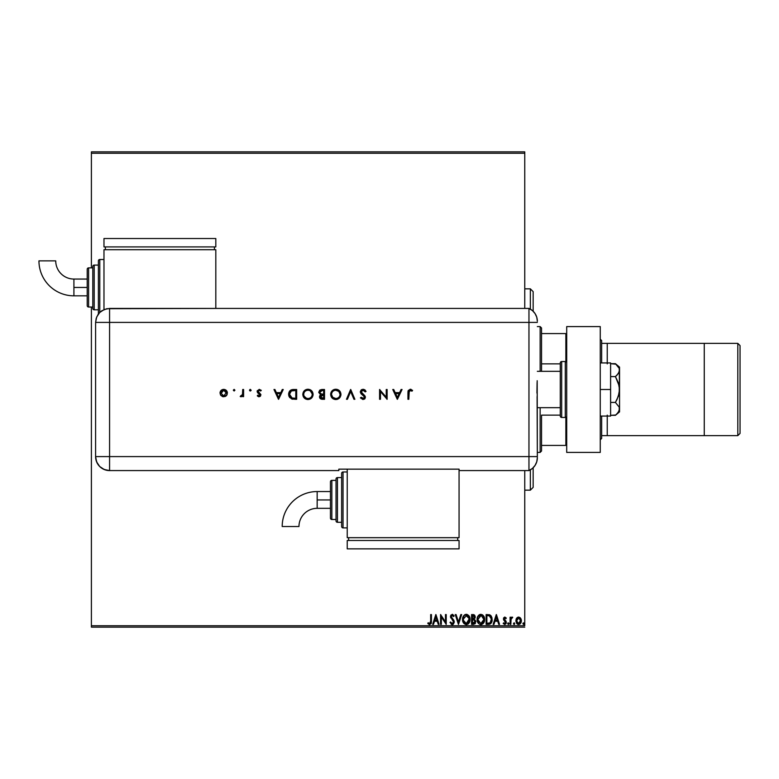 <?xml version="1.0" encoding="UTF-8"?>
<svg xmlns="http://www.w3.org/2000/svg" width="779" height="779" viewBox="0 0 779 779"><rect width="100%" height="100%" fill="white"/><g stroke="black" fill="none" stroke-linecap="round" stroke-linejoin="round"><path stroke-width="1.17" d="M524.764 151.847L91.396 151.847L524.764 151.847L524.764 308.416L524.764 151.847M524.764 625.751L91.396 625.751L91.396 307.023L91.396 625.751L524.764 625.751L524.764 470.584L524.764 625.751M91.396 267.879L91.396 153.249L524.764 153.249L91.396 153.249L91.396 151.847L91.396 267.879M516.584 618.263L515.854 620.805L516.526 623.229L518.619 624.485L520.703 623.229L521.365 620.464L520.265 617.786L518.921 617.095L517.451 617.406L515.854 620.805L518.619 624.485L521.375 620.805L520.645 618.253L518.619 617.075L516.409 618.545M510.839 624.359L510.089 624.359L510.839 624.359L511.082 619.013L512.718 617.328L511.706 617.192L510.839 618.253L510.839 617.202L510.089 617.202L510.089 624.359L510.089 617.202L510.089 624.359L510.839 624.359L510.956 619.5L512.718 617.328L510.839 618.253L510.839 617.202L510.089 617.202L510.839 617.202M504.549 617.124L503.448 619.237L505.513 622.859L504.646 623.599L503.614 622.849L503.185 623.512L504.919 624.466L506.233 623.132L506.077 621.311L504.188 618.925L504.753 617.981L505.883 618.711L506.321 618.098L504.87 617.075L506.321 618.098L504.87 617.075L503.438 618.954L505.571 622.45L504.646 623.599L503.614 622.849L503.185 623.512L504.734 624.485L506.321 622.411L504.188 618.925L504.919 617.961L505.883 618.711L506.321 618.098L505.883 618.711L504.753 617.981L504.373 619.568L506.311 622.129M488.394 624.359L491.315 622.888L492.046 618.234L490.234 615.089L486.125 614.573L486.125 624.359L488.394 624.359C491.013 623.998 492.26 622.411 492.143 619.587L489.933 614.923L486.125 614.573L486.125 624.359L486.125 614.573L487.605 614.573M473.525 624.359L471.568 624.359L474.849 623.921L475.813 621.184L474.294 619.081L475.2 617.289L474.654 615.225L471.568 614.573L471.568 624.359L471.568 614.573L471.568 624.359L473.525 624.359L475.833 621.574L474.294 619.081L475.209 616.997L472.95 614.573L471.568 614.573L472.95 614.573M460.837 614.573L461.665 614.573L458.519 624.359L461.665 614.573L460.837 614.573L458.461 621.993L456.085 614.573L455.257 614.573L458.403 624.359L455.257 614.573L458.403 624.359L461.665 614.573L460.837 614.573L458.461 621.993L456.085 614.573L455.257 614.573L456.085 614.573M441.333 624.359L441.333 617.075L446.231 624.359L446.231 614.573L445.471 614.573L445.471 621.866L440.583 614.573L440.583 624.359L441.333 624.359L440.583 624.359L441.333 624.359L441.333 617.075L446.231 624.359L446.231 614.573L445.471 614.573L445.471 621.866L440.583 614.573L440.583 624.359L440.739 614.573M430.67 621.077L430.281 623.268L429.502 623.599L428.168 622.723L427.788 623.482L429.638 624.612L431.235 623.346L431.42 614.573L430.67 614.573L430.67 621.077L429.628 623.599L428.168 622.723L427.788 623.482L429.638 624.612L431.42 621.175L431.42 614.573L430.67 614.573L430.67 621.077M433.494 624.359L432.676 624.359L435.812 614.573L432.676 624.359L433.494 624.359L434.507 621.223L437.253 621.223L438.256 624.359L439.074 624.359L435.938 614.573L432.676 624.359L433.494 624.359L434.507 621.223L437.253 621.223L438.256 624.359L439.074 624.359L435.938 614.573L439.074 624.359L438.256 624.359M452.19 624.612L453.436 624.067L454.254 622.187L453.777 620.22L451.275 616.9L452.015 615.352L453.544 616.579L454.128 615.975L452.57 614.358L450.914 615.089L450.515 616.987L453.261 620.98L453.397 622.616L452.141 623.599L450.603 621.973L449.989 622.47L452.19 624.612L454.254 621.963L451.245 616.559L452.229 615.322L453.544 616.579L454.128 615.975L452.239 614.319L450.496 616.608L453.505 621.944L452.141 623.599L450.603 621.973L449.989 622.47L452.19 624.612L451.129 624.232M462.541 619.509L463.447 622.849L466.309 624.612L469.172 622.82L470.068 619.461L469.162 616.072L466.251 614.319L463.417 616.131L462.541 619.5C462.502 622.294 463.758 623.989 466.309 624.612C468.861 623.969 470.117 622.255 470.068 619.461C470.117 616.637 468.841 614.923 466.251 614.319C463.719 614.982 462.483 616.715 462.541 619.509M477.089 619.509L478.004 622.849L480 624.485L481.734 624.476L483.194 623.521L484.411 621.204L484.411 617.698L482.493 614.806L479.942 614.456L477.965 616.131L477.089 619.509C477.06 622.294 478.316 623.989 480.867 624.612C483.418 623.969 484.665 622.255 484.616 619.461C484.665 616.637 483.399 614.923 480.809 614.319C478.277 614.982 477.04 616.715 477.089 619.509M493.974 624.359L493.146 624.359L496.281 614.573L493.146 624.359L493.974 624.359L494.977 621.223L497.723 621.223L498.726 624.359L499.543 624.359L496.408 614.573L493.146 624.359L493.974 624.359L494.977 621.223L497.723 621.223L498.726 624.359L499.543 624.359L496.408 614.573L499.543 624.359L498.726 624.359M508.327 622.849L507.713 623.804L508.473 624.466L508.95 623.521L507.859 623.132L507.704 623.667L508.327 622.849L507.704 623.667L508.327 622.849L508.96 623.667L508.327 622.849L508.96 623.667L508.327 624.485L508.96 623.667L508.327 624.485L507.704 623.667L508.327 622.849L508.96 623.667L508.327 624.485L507.704 623.667L508.327 622.849L508.96 623.667L508.327 624.485L507.704 623.667L508.19 622.869M513.478 623.667L514.101 622.849L513.478 623.667L514.101 624.485L513.478 623.667L514.101 624.485L514.724 623.667L514.101 624.485L513.507 623.95L514.568 624.203L514.374 622.927L513.478 623.667L514.101 622.849L513.478 623.667L514.101 622.849L514.724 623.667L514.101 622.849L514.724 623.667L514.101 624.485L514.724 623.667L514.101 624.485L513.478 623.667L514.101 622.849L514.724 623.667L514.101 624.485L513.478 623.667L514.033 622.859M522.884 623.667L523.78 624.407L523.985 623.122L522.913 623.385L523.507 622.849L522.884 623.667L523.507 622.849L524.14 623.667L523.507 622.849L524.14 623.667L523.507 624.485L524.14 623.667L523.507 624.485L522.884 623.667L523.507 622.849L524.14 623.667L523.507 624.485L522.884 623.667L523.585 624.476M91.396 627.153L524.764 627.153L91.396 627.153L91.396 625.751L91.396 627.153M430.67 614.573L431.42 614.573M431.42 621.73L431.391 622.294M431.284 623.142L431.108 623.658M429.346 624.583L427.788 623.482L428.168 622.723L429.132 623.463M430.475 622.957L430.612 622.411M430.621 622.402L430.456 623.005M431.381 622.489L431.42 621.506M435.88 616.929L436.931 620.22L434.828 620.22L435.88 616.929L436.931 620.22L434.828 620.22L435.88 616.929M445.471 614.573L446.231 614.573L446.055 624.359M449.989 622.47L450.603 621.973L450.846 622.509L450.603 621.973M451.849 623.56L452.95 623.288M453.397 622.616L453.135 620.766M450.788 617.922L450.496 616.598M450.496 616.403L450.914 615.089M453.806 615.4L454.128 615.975L453.544 616.579L453.222 616.033M453.037 615.77L453.544 616.579L452.229 615.322L451.245 616.559L452.492 618.662M452.687 615.449L451.265 616.345M454.06 620.834L453.66 620.026M454.225 621.506L454.254 622.197M453.076 624.359L452.443 624.592M451.703 617.825L451.362 617.231M462.658 618.195L462.853 617.377M462.979 617.046L463.661 615.77M465.384 614.456L464.596 614.855M466.475 614.329L467.127 614.436M469.766 617.387L469.153 616.062M469.162 616.082L469.455 616.608M469.99 618.37L470.049 619.013M469.864 621.204L470.019 620.337M469.503 622.217L469.182 622.811M469.688 621.769L468.646 623.521M467.975 624.106L468.637 623.521M463.817 617.104L463.398 618.37M463.719 621.652L463.301 619.149L466.64 615.352L465.939 615.352L469.27 618.75L466.29 623.599L463.33 620.211M468.822 617.163L468.471 616.569M469.153 618.078L469.27 618.75M468.792 617.104L469.143 618.059M469.27 620.172L467.877 623.015M468.403 622.47L468.87 621.681M464.43 622.733L464.011 622.178M464.966 623.2L464.43 622.742M463.992 616.793L463.563 617.737M473.428 614.592L474.08 614.767M474.654 615.225L475.18 616.52M475.161 617.581L474.995 618.146M475.521 623.044L475.093 623.687M474.927 620.775L475.083 621.574L472.327 623.356L472.327 619.714L473.905 619.831L472.707 619.714L473.905 619.831L475.073 621.788L475.044 621.145M474.129 615.946L474.314 617.796L473.291 618.672M474.382 617.581L472.327 618.711L472.327 615.576L474.46 617.017L474.158 615.985M473.817 618.477L474.314 617.796M474.168 619.938L474.781 620.483M475.044 622.002L474.323 623.132M472.707 618.711L472.327 615.576L473.106 615.576M477.731 616.579L479.552 614.612M482.493 614.806L483.701 616.062M483.72 616.092L484.012 616.608M484.324 617.387L484.129 616.861M484.606 619.013L484.606 619.909M484.051 622.217L481.091 624.602M479.942 614.456L478.764 615.157M483.72 622.82L484.236 621.769M478.978 622.733L478.072 621.106M478.111 617.737L477.848 619.5L481.198 615.352L483.866 619.461L480.838 623.599L477.848 619.5L477.946 618.37M478.783 616.452L480.662 615.332M483.379 617.163L483.029 616.569M483.866 619.461L483.827 618.75L483.866 619.461M483.71 618.078L483.827 618.75M483.35 617.104L483.701 618.059M481.198 615.352L481.997 615.634M483.827 620.172L482.425 623.015M482.951 622.47L483.418 621.681M478.004 620.892L477.887 620.211M478.277 621.652L478.559 622.178M479.961 615.507L478.939 616.257M488.803 614.631L489.339 614.719M490.809 615.556L491.909 617.601M492.133 620.026L492.046 620.873M491.023 623.307L490.527 623.784M489.709 624.193L488.618 624.349M490.458 623.833L491.072 623.239M491.383 616.316L490.994 615.761M490.751 616.929L489.28 615.761L491.374 619.032L490.147 622.84L486.875 623.356L486.875 615.576L489.533 615.848L491.004 617.426M487.917 615.585L488.462 615.624M496.35 616.929L497.401 620.22L495.298 620.22L496.35 616.929L497.401 620.22L495.298 620.22L496.35 616.929M505.698 618.458L504.919 617.961L504.188 618.925L505.99 621.165M504.198 619.091L505.074 617.981L504.188 618.925L504.529 619.782M505.941 623.784L506.184 623.288M505.094 624.437L503.185 623.512L503.614 622.849L504.85 623.58L505.337 621.7M505.522 622.82L503.448 619.237M505.571 622.45L504.588 621.038M503.76 620.201L503.438 618.954M503.779 617.708L503.536 618.224M507.704 623.667L508.405 624.476M512.154 617.075L512.718 617.328L511.063 617.835M512.718 617.328L511.423 618.312M510.858 620.717L511.16 618.779M516.769 618.02L518.074 617.143M520.985 618.857L521.19 619.412M521.209 619.461L520.976 618.838M521.209 619.48L521.336 620.113M521.365 620.464L521.365 621.126M521.287 621.749L521.122 622.382M520.985 622.713L520.002 624.018M517.996 624.398L519.729 624.203M517.548 624.222L516.526 623.229M516.029 619.48L516.253 618.847M518.619 623.599L516.613 620.805L518.736 617.961L520.625 620.805L520.508 621.749L520.596 620.327L518.619 623.599L517.207 622.83M517.081 622.635L516.633 621.282M518.736 617.961L516.613 620.805L518.142 618.029M518.853 617.981L520.596 620.327M523.439 622.859L524.14 623.667L523.507 624.485M466.981 615.429L467.897 615.955M473.184 623.356L472.327 623.356L472.707 619.714M487.683 623.356L486.875 623.356L486.875 615.576L487.372 615.576M520.508 621.749L519.515 623.327M516.72 619.85L517.081 618.964M537.344 407.67L560.276 407.67L537.344 407.67M560.276 371.33L537.344 371.33L560.276 371.33M565.301 361.544L565.301 417.456A1.402 1.402 0 0 0 566.703 416.064A1.402 1.402 0 0 1 565.301 417.456L565.301 361.544L561.669 361.544A1.402 1.402 0 0 0 560.276 362.936L560.276 416.064A1.402 1.402 0 0 0 561.669 417.456L561.669 361.544L561.669 417.456L565.301 417.456L561.669 417.456A1.402 1.402 0 0 1 560.276 416.064L560.276 362.936A1.402 1.402 0 0 1 561.669 361.544L565.301 361.544A1.402 1.402 0 0 1 566.703 362.936A1.402 1.402 0 0 0 565.301 361.544M566.703 452.404L566.703 326.596L600.258 326.596L566.703 326.596L566.703 452.404L600.258 452.404L600.258 326.596L600.258 452.404L566.703 452.404M610.6 362.936L600.258 362.936L610.6 362.936L610.6 389.5L600.258 389.5L610.6 389.5L610.6 416.064L600.258 416.064L610.6 416.064L610.6 362.936M616.023 364.192L610.6 363.676L615.42 363.676L619.237 368.409L619.548 389.5L619.548 367.133L619.237 371.836L617.056 375.069L615.42 376.588L610.6 376.588L615.42 376.588L619.237 386.063L619.237 392.908L617.056 399.384L615.42 402.412L610.6 402.412L615.42 402.412L619.237 407.164L619.237 410.582L617.056 413.815L615.42 415.324L610.6 415.324L615.78 415.022M619.548 370.132L618.37 373.492L615.42 376.588L618.36 382.752L619.548 389.5L619.548 411.867L619.237 407.164L615.42 402.412L618.36 396.229L619.548 389.5L619.548 408.868L618.36 412.237L615.42 415.324L619.548 411.867M619.548 367.133L615.42 363.676L619.237 368.409M537.344 321.23A13.983 13.983 0 0 0 528.96 308.416A13.983 13.983 0 0 1 537.344 321.23L536.76 317.238L535.066 313.577L532.388 310.548L528.96 308.416L528.96 470.584L532.388 468.452L535.066 465.423L536.76 461.762L537.344 457.77A13.983 13.983 0 0 1 528.96 470.584A13.983 13.983 0 0 0 537.344 457.77L537.344 457.429M537.091 396.599L537.344 456.601L528.96 456.601L528.96 470.584L528.96 456.601L537.344 456.601L537.179 380.717M528.96 322.399L528.96 456.601L109.576 456.601L109.576 322.399L537.344 322.399L528.96 322.399L528.96 456.601L528.96 308.416L528.96 322.399L528.96 308.416L109.576 308.426L109.576 322.399L528.96 322.399M536.935 393.074L537.091 382.421M234.937 390.191L234.128 389.373L233.31 390.191L234.128 391.009L234.937 390.191L234.128 391.009L234.937 390.191L234.128 391.009L233.31 390.191L234.128 391.009L233.31 390.191L234.128 389.373L233.31 390.191L234.128 389.373L234.937 390.191L234.128 391.009L233.31 390.191L234.128 389.373L234.937 390.191M251.111 390.347L249.991 389.432L249.728 390.766L251.062 390.503L250.312 391.009L251.12 390.191L250.312 391.009L249.494 390.191L250.312 391.009L249.494 390.191L250.312 389.373L249.494 390.191L250.312 389.373L251.12 390.191L250.312 389.373L251.12 390.191L250.312 389.373L249.494 390.191L250.312 389.373M282.28 389.5L283.244 389.5L278.6 399.286L283.244 389.5L282.28 389.5L280.791 392.635L276.36 392.635L274.909 389.5L273.955 389.5L278.473 399.286L283.244 389.5L282.28 389.5L280.791 392.635L276.36 392.635L274.909 389.5L273.955 389.5L278.473 399.286L273.955 389.5L274.909 389.5M313.1 394.349L311.59 390.727L307.939 389.247L304.297 390.746L302.817 394.651L304.326 398.069L308.017 399.539L311.639 398.011L313.1 394.349C312.798 391.214 311.084 389.519 307.939 389.247C304.803 389.539 303.089 391.253 302.817 394.398C303.099 397.572 304.832 399.286 308.017 399.539C311.142 399.218 312.837 397.494 313.1 394.349M340.949 394.349L339.44 390.727L335.788 389.247L332.156 390.746L330.666 394.398L332.175 398.069L335.866 399.539L339.498 398.011L340.949 394.349C340.647 391.214 338.933 389.519 335.788 389.247C332.652 389.539 330.939 391.253 330.666 394.398C330.948 397.572 332.682 399.286 335.866 399.539C338.992 399.218 340.686 397.494 340.949 394.349L340.939 394.096M363.063 389.247L361.125 390.006L360.268 391.895L361.037 393.736L364.445 396.784L363.627 398.459L361.193 397.28L360.395 397.884L363.004 399.539L365.01 398.556L365.38 396.852L361.505 392.869L361.31 391.233L363.063 390.25L365.215 391.886L366.042 391.389L364.864 389.87L363.063 389.247L360.268 391.895L364.533 397.29L363.102 398.536L361.193 397.28L360.395 397.884L363.004 399.539L365.419 397.251L364.864 395.761L361.154 391.915L363.063 390.25L365.215 391.886L366.042 391.389L363.063 389.247M401.088 389.5L402.052 389.5L397.407 399.286L402.052 389.5L401.088 389.5L399.598 392.635L395.167 392.635L393.716 389.5L392.762 389.5L397.28 399.286L402.052 389.5L401.088 389.5L399.598 392.635L395.167 392.635L393.716 389.5L392.762 389.5L397.28 399.286L392.762 389.5L393.716 389.5M408.819 392.772L409.423 390.513L412.072 391.126L412.588 390.376L410.231 389.247L408.147 390.62L407.943 399.286L408.819 399.286L408.819 392.772L410.182 390.25L412.072 391.126L412.588 390.376L410.231 389.247L407.943 392.674L407.943 399.286L408.819 399.286L409.267 390.639M386.238 389.5L386.238 397.183L379.587 389.5L379.587 399.286L380.473 399.286L380.473 391.584L387.124 399.286L387.124 389.5L386.238 389.5L387.124 389.5L386.238 389.5L386.238 397.183L379.587 389.5L379.587 399.286L380.473 399.286L380.473 391.584L387.124 399.286L387.124 389.5L386.939 399.286M347.415 399.286L346.47 399.286L350.608 389.5L346.47 399.286L347.415 399.286L350.677 391.574L353.939 399.286L354.873 399.286L350.735 389.5L354.873 399.286L350.735 389.5L346.47 399.286L347.415 399.286L350.677 391.574L353.939 399.286L354.873 399.286L353.939 399.286M321.581 389.51L324.512 389.5L320.179 389.889L318.757 392.489L320.627 394.778L319.517 396.55L320.052 398.41L321.493 399.199L324.512 399.286L324.512 389.5L324.512 399.286L324.512 389.5L321.873 389.5L318.747 392.275L320.627 394.778L319.497 396.862L322.603 399.286L324.512 399.286L322.321 399.286M293.634 389.5L291.21 389.87L289.389 391.457L288.649 393.775L289.019 396.433L291.58 398.936L296.663 399.286L296.663 389.5L293.634 389.5C290.489 389.529 288.824 391.116 288.639 394.271L291.58 398.936L296.663 399.286L296.663 389.5L296.663 399.286L294.686 399.286M259.105 396.774L260.41 396.229L260.887 394.612L258.053 391.165L259.047 390.269L260.702 391.009L261.286 390.347L259.241 389.373L257.177 391.029L257.479 392.548L260.011 394.758L259.29 395.878L257.868 395.148L257.274 395.761L258.083 396.462L259.105 396.774L260.907 394.904L258.024 391.399L259.29 390.25L260.702 391.009L261.286 390.347L259.241 389.373L257.148 391.438L260.03 394.934L259.105 395.898L257.868 395.148L257.274 395.761L259.105 396.774M242.717 389.5L243.593 389.5L242.717 389.5L242.483 394.632L240.205 396.53L241.509 396.686L242.717 395.596L242.717 396.647L243.593 396.647L243.593 389.5L243.593 396.647L243.593 389.5L242.717 389.5L242.561 394.359L240.205 396.53L240.974 396.774L242.717 395.596L242.717 396.647L243.593 396.647L242.717 396.647M226.436 395.596L227.4 392.694L225.774 389.967L222.288 389.627L220.282 391.633L220.399 394.739L222.95 396.706L226.163 395.868L227.41 393.054C227.205 390.785 225.968 389.558 223.709 389.373C221.45 389.568 220.214 390.795 220.009 393.054L220.993 395.596L223.709 396.774L226.436 395.596M109.576 470.584L109.576 456.601L95.593 456.601C96.421 465.092 101.085 469.756 109.576 470.584A13.983 13.983 0 0 1 95.593 456.601L96.654 461.947L99.683 466.485L104.22 469.513L109.576 470.584L338.836 470.584L338.836 469.153L459.065 469.153L459.065 470.584L528.96 470.584L528.96 456.601L109.576 456.601L109.576 470.584L338.836 470.584L338.836 469.153L459.065 469.153L459.065 470.584L528.96 470.584M95.593 456.601L95.593 325.194L95.593 456.601L109.576 456.601L109.576 322.399L95.603 322.399L95.593 325.194L95.603 322.399L109.576 322.399L109.576 308.426L104.23 309.497L99.693 312.525L97.959 314.638L96.206 318.348L95.603 322.399L96.664 317.053L99.693 312.525L101.815 310.782L106.85 308.698L215.812 308.426L215.812 249.708L103.977 249.708L103.977 309.594L103.977 249.708L215.812 249.708L215.812 308.416L528.96 308.416M408.819 399.286L407.943 399.286L407.943 392.674M407.953 392.032L407.992 391.506M410.582 389.276L411.166 389.422M412.588 390.376L412.072 391.126L409.978 390.269M412.072 391.126L410.182 390.25M409.773 390.318L409.267 390.649M397.358 397.378L395.625 393.638L399.13 393.638L397.358 397.378L395.625 393.638L399.13 393.638L397.358 397.378M380.473 399.286L379.587 399.286L379.792 389.5M365.215 390.191L364.572 389.656M366.042 391.389L365.215 391.886M364.64 391.058L362.712 390.279M361.495 390.941L361.69 393.103M361.154 391.915L361.505 392.869L361.154 391.915M362.498 393.853L363.267 394.437M365.01 398.556L364.329 399.179M360.395 397.884L361.417 397.553M361.193 397.28L363.102 398.536L364.426 397.806M364.514 397.553L364.504 396.988M364.533 397.29L363.248 395.528M362.177 394.758L361.281 393.989M361.125 390.006L361.67 389.597M363.248 390.26L364.825 391.292M340.929 394.856L340.861 395.362L340.929 394.856M337.385 399.306L336.879 399.442M335.866 399.539L335.359 399.52M334.853 399.452L332.146 398.04M330.686 393.901L330.754 393.376M331.036 392.402L332.565 390.376M333.091 389.997L333.811 389.627M333.831 389.617L334.843 389.325M335.535 389.257L336.041 389.257M337.765 389.607L336.801 389.334M337.784 389.617L338.641 390.075M338.661 390.084L340.199 391.662M331.542 394.193L331.542 394.398C331.815 396.949 333.237 398.332 335.827 398.536C333.237 398.332 331.815 396.949 331.542 394.398L331.727 393.142M331.542 394.398L331.542 394.398C331.796 391.827 333.227 390.445 335.827 390.25L338.797 391.418M338.807 391.428L340.072 394.349C339.819 396.91 338.407 398.303 335.827 398.536L332.808 397.358L331.542 394.602M332.467 391.769L332.993 391.243M337.093 390.425L335.827 390.25C338.388 390.454 339.81 391.818 340.072 394.349L340.072 394.349M337.804 398.05L336.236 398.517M339.293 396.793L338.514 397.602M340.053 394.768L339.897 395.576M320.578 398.877L319.75 397.952M319.741 397.933L319.556 397.417M319.497 396.862L320.432 394.7M318.747 392.275L319.692 390.221M319.779 395.664L319.565 396.248M320.617 393.804L323.051 394.145L321.221 394.028L319.624 392.275L322.389 390.503L323.636 390.503L323.636 394.145L321.454 394.067M320.841 390.678L319.624 392.275L321.23 390.581M323.051 395.148L323.636 395.148L323.636 398.283L320.383 397.017L323.051 395.148L321.532 395.313L320.393 396.618L321.289 395.411L323.636 395.148L323.636 398.283L322.448 398.283M322.389 390.503L323.636 390.503L323.636 394.145L323.051 394.145M313.08 394.846L312.895 395.849M312.136 397.417L307.51 399.52M306.011 399.179L303.187 396.394M303.644 391.545L304.716 390.376M305.241 389.997L306.936 389.334M307.686 389.257L308.192 389.257M309.925 389.617L310.811 390.084M305.962 389.617L304.297 390.746M303.693 394.193L303.693 394.398C303.946 391.827 305.378 390.445 307.978 390.25L307.978 390.25C310.539 390.454 311.951 391.818 312.223 394.349C311.97 396.91 310.558 398.303 307.978 398.536L306.05 398.098L307.978 398.536C305.387 398.332 303.956 396.949 303.693 394.398L303.868 393.142M309.244 390.425L310.305 390.912M310.315 390.912L312.204 393.94M303.693 394.398L304.005 396.014L303.693 394.398M304.618 391.769L305.144 391.243M309.945 398.05L309.185 398.361M311.444 396.793L310.665 397.602M312.204 394.768L312.048 395.576M293.108 399.228L292.339 399.13M289.769 397.689L288.795 395.732M288.688 395.089L288.639 394.271M288.658 393.775L288.707 393.288M289.798 390.892L289.418 391.409M291.21 389.87L293.138 389.51M294.666 390.503L295.786 390.503L295.786 398.283L292.096 398.011L289.515 394.271L291.356 390.961L295.786 390.503L295.786 398.283L294.715 398.283M289.545 393.687L289.7 392.947M292.836 398.157L292.271 398.059M291.083 391.107L291.599 390.854M289.554 393.609L290.275 391.837M278.541 397.378L276.818 393.638L280.313 393.638L278.541 397.378L276.818 393.638L280.313 393.638L278.541 397.378M258.823 396.754L258.258 396.56M258.57 396.686L257.654 396.131M257.274 395.761L258.112 395.411M257.868 395.148L259.29 395.878L260.03 394.934L259.563 394.067M258.92 395.878L260.03 394.934L259.787 394.291L257.479 392.548L257.148 391.438L257.752 392.85M260.011 395.119L257.479 392.548M259.787 394.291L259.047 393.707M257.158 391.175L257.294 390.639M261.286 390.347L260.566 390.854M260.702 391.009L259.29 390.25L258.024 391.399L258.385 392.207M258.034 391.282L260.907 394.758M258.024 391.399L258.268 392.09M259.115 392.694L260.907 394.904M250.468 390.99L249.494 390.191M242.386 396.053L241.539 396.677M240.205 396.53L240.974 396.774L240.205 396.53L241.422 395.859M240.692 395.771L241.276 395.888M242.483 394.622L242.62 394.057M242.659 393.746L242.707 392.82M242.707 392.606L242.717 391.905M234.128 391.009L233.31 390.191L234.128 391.009M225.881 396.092L224.975 396.569M222.94 396.706L222.229 396.492M220.623 391.009L221.09 390.435M225.774 389.958L226.786 390.99M227.166 394.417L226.708 395.255M220.905 392.772L220.934 393.59L223.709 390.25L226.523 393.327L226.485 392.499L223.709 395.898L220.885 393.054L221.703 391.048L223.164 390.298M225.287 395.411L224.8 395.683M220.944 393.619L220.885 393.054M223.417 395.888L222.073 395.372M225.725 391.058L223.709 390.25L225.715 391.048L226.485 392.499M321.221 394.028L320.344 393.648M319.896 393.191L319.643 392.548M306.361 398.225L304.005 396.014M294.345 398.273L293.586 398.235M290.363 391.74L290.859 391.272M293.255 390.542L293.956 390.513M317.16 499.943L317.16 491.549A34.967 34.967 0 0 0 282.193 526.516L298.97 526.516A18.19 18.19 0 0 1 317.16 508.327L317.16 499.943L330.452 499.943L330.452 481.763L330.452 518.113A1.402 1.402 0 0 0 331.844 519.505L331.844 480.37A1.402 1.402 0 0 0 330.452 481.763A1.402 1.402 0 0 1 331.844 480.37L331.844 519.505L336.041 519.505L331.844 519.505A1.402 1.402 0 0 1 330.452 518.113L330.452 499.943L317.16 499.943L317.16 508.327A18.19 18.19 0 0 0 298.97 526.516L282.193 526.516A34.967 34.967 0 0 1 317.16 491.549L317.16 499.943M343.033 527.899L343.033 471.977A1.402 1.402 0 0 0 341.63 473.379L341.63 526.497A1.402 1.402 0 0 0 343.033 527.899L347.23 527.899L343.033 527.899A1.402 1.402 0 0 1 341.63 526.497L341.63 473.379A1.402 1.402 0 0 1 343.033 471.977L343.033 527.899M337.443 522.31L337.443 477.576A1.402 1.402 0 0 0 336.041 478.968L336.041 520.908A1.402 1.402 0 0 0 337.443 522.31L341.63 522.31L337.443 522.31A1.402 1.402 0 0 1 336.041 520.908L336.041 478.968A1.402 1.402 0 0 1 337.443 477.576L337.443 522.31M336.041 480.37L331.844 480.37L336.041 480.37M341.63 477.576L337.443 477.576L341.63 477.576M347.23 471.977L343.033 471.977L347.23 471.977M347.23 469.153L347.23 537.685L459.065 537.685L459.065 470.584L459.065 537.685L347.23 537.685L347.23 469.153M457.663 540.48L457.663 537.685L457.663 540.48M348.622 540.48L348.622 537.685L348.622 540.48M459.065 548.864L459.065 540.48L459.065 548.864L347.23 548.864L347.23 540.48L459.065 540.48L347.23 540.48L347.23 548.864L459.065 548.864M73.917 295.835A34.967 34.967 0 0 1 38.95 260.868A34.967 34.967 0 0 0 73.917 295.835L73.917 287.451L73.917 295.835L87.209 295.835M55.728 260.868A18.19 18.19 0 0 0 73.917 279.057L73.917 287.451L87.209 287.451L73.917 287.451L73.917 279.057A18.19 18.19 0 0 1 55.728 260.868L38.95 260.868L55.728 260.868M98.388 260.887A1.402 1.402 0 0 1 99.79 259.495L103.977 259.495L99.79 259.495L99.79 312.428L99.79 259.495A1.402 1.402 0 0 0 98.388 260.887L98.388 314.015L98.388 260.887M94.191 309.818A1.402 1.402 0 0 1 92.798 308.416L92.798 266.476A1.402 1.402 0 0 1 94.191 265.084L98.388 265.084L94.191 265.084L94.191 309.818L98.388 309.818L94.191 309.818L94.191 265.084A1.402 1.402 0 0 0 92.798 266.476L92.798 308.416A1.402 1.402 0 0 0 94.191 309.818M88.602 307.023A1.402 1.402 0 0 1 87.209 305.621L87.209 269.271A1.402 1.402 0 0 1 88.602 267.879L92.798 267.879L88.602 267.879L88.602 307.023L92.798 307.023L88.602 307.023L88.602 267.879A1.402 1.402 0 0 0 87.209 269.271L87.209 305.621A1.402 1.402 0 0 0 88.602 307.023M214.42 249.708L214.42 246.904L214.42 249.708M105.379 246.904L105.379 249.708L105.379 246.904M215.812 246.904L215.812 238.52L215.812 246.904L103.977 246.904L103.977 238.52L103.977 246.904L215.812 246.904M103.977 238.52L215.812 238.52L103.977 238.52M704.265 343.364L704.265 435.636L704.265 343.364L601.651 343.364L704.265 343.364M601.651 435.636L704.265 435.636L601.651 435.636M530.353 490.157L533.157 487.352L533.157 467.751L533.157 487.352L530.353 490.157L530.353 469.873L530.353 490.157L524.764 490.157L530.353 490.157M530.353 288.843L530.353 309.127L530.353 288.843L524.764 288.843L530.353 288.843L533.157 291.648L530.353 288.843M533.157 311.249L533.157 291.648L533.157 311.249M541.541 363.871L541.541 327.988L540.139 326.596L540.139 371.33L540.139 326.596L537.344 326.596L540.139 326.596L541.541 327.988L541.541 371.33L541.541 363.871L560.276 363.871L541.541 363.871M541.541 415.129L541.541 445.422L541.541 415.129L560.276 415.129L541.541 415.129M541.541 451.012L541.541 445.422L541.541 451.012L540.139 452.404L541.541 451.012M540.139 407.67L540.139 452.404L540.139 407.67M537.344 452.404L540.139 452.404L537.344 452.404M566.703 333.578L541.541 333.578L565.866 333.578L565.866 361.66L565.866 333.578L566.703 333.578M541.541 445.422L566.703 445.422L565.866 445.422L565.866 417.34L565.866 445.422L541.541 445.422M607.24 416.064L607.24 435.636L737.81 435.636L740.05 433.397L740.05 345.603L737.81 343.364L737.81 435.636L737.81 343.364L607.24 343.364L607.24 362.936M600.258 439.823L601.651 438.431L601.651 416.064L601.651 438.431L600.258 439.823M601.651 340.569L600.258 339.177L601.651 340.569L601.651 362.936L601.651 340.569M607.24 363.871L607.24 343.364L737.81 343.364L740.05 345.603L740.05 433.397L737.81 435.636L607.24 435.636L607.24 415.129M317.16 491.549L330.452 491.549M317.16 508.327L330.452 508.327M73.917 279.057L87.209 279.057"/></g></svg>
